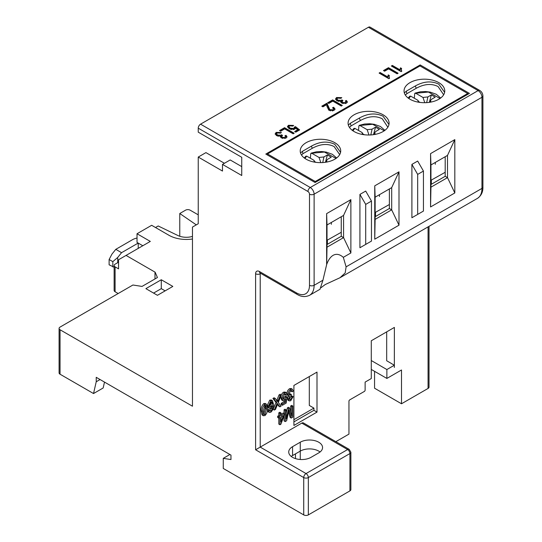 <?xml version="1.0" encoding="UTF-8"?>
<svg xmlns="http://www.w3.org/2000/svg" width="542" height="542" viewBox="0 0 542 542"><rect width="100%" height="100%" fill="white"/><g stroke="black" fill="none" stroke-linecap="round" stroke-linejoin="round"><path stroke-width="0.81" d="M326.63 264.367L326.63 213.623L350.877 199.625L350.877 252.965L343.316 257.335C339.746 254.205 336.345 253.534 333.12 255.323C330.498 256.867 328.35 259.923 326.677 264.476L322.937 280.214L319.983 289.286L309.604 295.275A21.775 12.574 -120 0 0 314.116 285.302A3.266 1.883 180 0 1 309.496 285.302A18.509 10.684 60 0 1 296.406 292.863L259.449 271.522A5.447 3.144 -120 0 0 255.6 273.751L255.6 449.779L260.221 447.109L306.034 473.559A3.266 1.883 120 0 0 303.723 477.563L303.723 514.9L223.263 468.451L223.263 458.349L230.967 459.555L230.967 455.111L96.225 377.32L96.225 381.764L93.529 393.546L60.04 374.21A3.266 1.883 180 0 1 59.085 372.876L59.085 328.425A3.266 1.883 0 0 0 60.04 329.76L192.464 406.215L192.464 227.071L198.243 223.738L198.243 157.058L205.94 152.614L224.422 163.284M320.952 287.741L325.308 284.489L340.037 277.707L345.186 272.917L346.101 266.84L343.316 257.335M320.051 452.001A13.069 7.541 0 0 0 318.737 451.113A13.069 7.541 0 0 0 300.254 451.113L292.558 455.558A13.069 7.541 0 0 0 291.244 456.445M318.737 452.888A13.069 7.541 0 0 0 322.565 447.557A13.069 7.541 0 0 0 318.737 442.218A13.069 7.541 0 0 0 300.254 442.218L292.558 446.669A13.069 7.541 0 0 0 288.73 452.001A13.069 7.541 0 0 0 296.799 458.972A13.069 7.541 0 0 0 311.033 457.333L318.737 452.888M241.746 166.618L230.194 159.951L222.491 164.395L241.746 175.506L241.746 157.282L198.243 132.167L198.243 128.169A3.266 1.883 -60 0 1 200.554 124.165L368.397 27.263A3.266 1.883 -60 0 1 370.03 27.1L479.745 90.446A3.266 1.883 120 0 0 478.112 90.602L310.268 187.512L200.554 124.165M198.243 157.058L222.491 171.062L222.491 164.395M309.306 376.541L309.306 405.436L313.926 408.106L293.906 419.664M430.951 184.51L445.199 176.285L445.199 156.726M375.132 216.739L389.38 208.514L389.38 188.955M327.016 244.517L341.257 236.298L341.257 216.739M315.078 182.512L469.447 93.387L420.172 64.932L265.804 154.057L315.078 182.512M375.132 219.402L374.746 239.185L374.746 185.845L399 171.841L399 225.181L391.69 209.849L375.132 219.402L375.132 197.18L391.69 187.62L391.69 209.849L389.38 208.514M350.877 252.965L343.567 237.626L327.016 247.186L327.016 224.964L343.567 215.404L343.567 237.626L341.257 236.298M430.951 187.18L430.565 206.956L430.565 153.616L454.819 139.612L454.819 192.959L447.509 177.62L430.951 187.18L430.951 164.951L447.509 155.391L447.509 177.62L445.199 176.285M179.775 236.278L179.775 213.514L185.54 210.181A3.266 1.883 0 0 1 190.154 210.181L198.243 214.849M145.886 288.642L157.437 295.309L172.451 286.643A5.447 3.144 0 0 0 172.817 286.406L161.286 279.753L145.886 288.642M391.304 363.479L394.339 365.233L386.873 369.542L371.284 360.538M391.304 363.431L386.683 360.762L386.683 331.867M59.085 328.425A3.266 1.883 0 0 1 60.04 327.09L132.925 285.011L142.038 286.42L157.437 277.531L155.127 272.192L126.062 255.411L150.31 241.414L137.031 233.744L151.658 225.296L168.982 235.296A24.498 14.146 0 0 0 192.464 238.988M293.906 421.886L313.926 410.328L313.926 408.106M313.926 410.328L317.002 412.103L317.002 372.097L293.906 385.437L293.906 425.443L317.002 412.103M420.172 66.043L420.172 64.932M280.404 137.072L280.41 136.164L281.291 137.925L286.061 138.061L287.003 136.767L286.041 135.331L284.916 135.839L285.573 136.774L285.038 137.499L282.348 137.383L281.65 136.482L282.545 135.473L281.535 134.748L280.98 135.222L277.558 135.053L276.576 133.799L277.158 132.953L280.546 133.169L281.42 132.519L276.176 132.37L275.16 133.827L276.569 135.635L280.41 136.164L280.295 136.625M294.347 127.133L293.92 128.474L290.139 128.169L288.886 126.672L289.448 125.859L292.795 126.096L293.669 125.446L288.439 125.29L287.456 126.604L289.198 128.779L294.638 129.213L295.688 128.169L297.707 129.755L294.665 131.51L295.79 132.153L299.665 129.917L295.485 126.638L294.347 127.133L294.496 128.529M342.287 105.453L332.666 99.897L327.666 102.784L328.791 103.434L332.788 101.124L341.291 106.036L342.287 105.453M380.111 72.506L379.109 73.082L388.858 78.712L389.508 78.339L389.054 76.842L389.359 75.541L388.235 74.891L387.733 76.91L380.111 72.506L380.111 73.394L387.733 77.797L387.713 76.625M392.361 65.433L391.358 66.016L401.107 71.639L401.757 71.266L401.304 69.769L401.608 68.468L400.484 67.818L399.982 69.837L392.361 65.433L392.361 66.327L399.982 70.724L399.962 69.552M398.106 73.231L388.485 67.675L383.485 70.562L384.61 71.205L388.607 68.902L397.11 73.807L398.106 73.231M340.769 102.221L340.776 101.313L341.656 103.068L346.433 103.21L347.375 101.916L346.413 100.48L345.288 100.981L345.945 101.923L345.403 102.648L342.713 102.526L342.022 101.632L342.917 100.622L341.907 99.897L341.352 100.372L337.93 100.195L336.948 98.942L337.53 98.102L340.911 98.312L341.792 97.662L336.548 97.513L335.532 98.976L336.941 100.778L340.776 101.313L340.667 101.767M321.792 106.178L322.917 106.828L326.663 104.66L327.05 106.598L328.845 110.25L333.974 110.399L335.037 109.023L333.662 107.262L332.537 107.763L333.601 108.989L333.012 109.802L329.861 109.68L326.914 103.217L321.792 106.178M294.171 133.237L284.543 127.682L279.543 130.568L280.668 131.218L284.672 128.908L293.168 133.813L294.171 133.237M374.746 185.845L375.132 197.18M326.63 213.623L327.016 224.964M327.016 247.186L326.677 264.476M430.565 153.616L430.951 164.951M223.263 458.349L229.916 454.508M255.6 449.779L303.723 477.563A3.266 1.883 0 0 0 308.344 477.563L349.915 453.559A3.266 1.883 0 0 0 350.877 452.224L350.877 489.562A3.266 1.883 180 0 1 349.915 490.896L308.344 514.9A3.266 1.883 0 0 1 303.723 514.9M374.556 371.324L374.556 388.214L401.5 403.77L428.065 388.438A3.266 1.883 0 0 0 429.02 387.103L429.02 226.326M161.286 279.753L161.286 288.642L153.582 293.087M165.134 290.864L161.286 288.642M335.864 441.669L348.953 434.108L348.953 401.216A1.091 0.63 120 0 1 349.726 399.881L364.353 391.432A1.091 0.63 -60 0 0 365.125 390.104L365.125 382.103L371.284 378.546L371.284 340.762L394.38 327.422L394.339 367.408M386.873 369.542L386.873 378.431L371.284 369.434M261.183 410.768L262.342 411.432C262.016 408.749 262.87 406.351 264.909 404.251L266.352 404.122L265.194 403.458L263.751 403.587C261.718 405.687 260.858 408.079 261.183 410.768L261.969 414.847L263.473 415.816L261.969 414.847M276.996 399.969L278.148 400.633L280.194 395.572L281.339 394.915L280.187 394.244L279.042 394.901L276.562 401.046M277.28 404.169L278.791 406.161L279.95 406.825L277.721 403.892L275.485 409.406L274.34 410.064L273.182 409.4L275.986 402.455L272.938 398.431L274.076 397.767L275.234 398.438L277.714 401.717L278.148 400.633M284.604 392.882L286.257 392.72L285.106 392.049L283.452 392.212C281.671 393.641 280.79 395.457 280.81 397.665L281.691 400.003L282.849 400.667L281.962 398.336C281.942 396.127 282.822 394.305 284.604 392.882L283.452 392.212M284.787 393.946L284.936 394.678L286.088 395.342L285.485 393.959L284.618 394.027L282.965 397.692L283.547 399.346L284.591 399.237L283.093 398.729M284.591 399.237L285.966 397.354L286.962 396.94L285.81 396.27L284.807 396.683L283.439 398.573M281.183 403.336L281.183 404.637L282.341 405.301L282.341 404.007L281.183 403.336L284.218 401.581L284.347 400.531M290.722 389.352L292.348 389.19L291.196 388.526L289.563 388.682C287.863 389.955 286.982 391.629 286.935 393.695L288.087 394.366C288.141 392.293 289.015 390.626 290.722 389.352L289.563 388.682M290.891 390.423L291.061 391.141L292.213 391.812L291.582 390.416L290.702 390.518L289.089 393.77L289.618 395.118L290.647 395.023L289.177 394.501M290.647 395.023L291.339 394.468L290.18 393.804L289.496 394.352M291.339 394.468L291.21 395.85L289.462 398.648L289.868 399.684L290.708 399.61L292.091 397.076L293.087 396.642L291.935 395.978L290.932 396.412L289.482 398.973M287.307 398.499L288.046 400.233L289.198 400.897L288.466 399.163L287.307 398.499L288.391 395.606M287.043 394.657L288.764 396.209L288.087 394.366M278.812 415.558L279.963 416.229L279.963 413.485L280.966 412.909L279.808 412.245L278.812 412.821L278.812 415.558L277.687 416.209L277.687 417.509L278.839 418.173L278.839 416.879L277.687 416.209M280.966 412.909L280.966 415.653L284.34 413.702L283.181 413.038L280.966 414.318M278.812 418.16L278.812 424.074L279.963 424.745L279.963 417.53L278.839 418.173M292.836 406.053L292.836 417.164L291.271 418.072L289.028 409.854L286.63 420.748L285.214 421.568L285.214 410.457L286.217 409.881L286.217 419.054L288.527 408.546L289.55 407.957L291.84 416.331L291.84 406.629L292.836 406.053L291.684 405.389L290.681 405.965L290.681 412.11M288.595 411.873L290.119 417.401L291.271 418.072M286.217 409.881L285.058 409.21L284.062 409.786L284.062 413.539M284.062 415.755L284.062 420.904L285.214 421.568M289.55 407.957L288.391 407.286L287.368 407.875L286.217 413.133M267.436 410.118L268.175 411.744L269.327 412.408L268.588 410.789L267.436 410.118L268.432 409.4L269.591 410.064L270.092 411.1M271.264 407.882L269.665 410.416M267.308 405.301L268.202 407.645L269.354 408.309L268.466 405.972L267.308 405.301L269.74 400.132L271.325 399.982L272.477 400.653L273.588 404.657C273.934 407.496 273.005 410.03 270.804 412.252L269.327 412.408M394.339 365.233L394.38 367.429M401.5 403.77L401.5 369.99L386.873 378.431M350.877 452.224L349.244 449.393L303.432 422.943A3.266 1.883 -60 0 0 301.799 423.106L260.221 447.109L260.221 273.751L260.804 273.412M118.556 262.192L115.087 264.191A3.266 1.883 0 0 0 114.132 265.526A3.266 1.883 0 0 0 115.087 266.86L118.556 268.859L118.556 259.747L126.062 255.411M137.031 233.744L137.031 242.41L142.803 245.743M192.464 236.393A13.069 7.541 180 0 1 177.912 235.519L158.196 225.973L155.513 227.518M118.17 293.534L115.087 291.752L115.087 266.86M154.992 272.267L154.992 278.94M454.819 139.612L447.509 155.391M454.819 192.959L430.565 206.956M276.176 132.37L276.176 133.257L277.551 132.783M279.286 132.756L280.654 133.081M276.576 133.799L276.576 134.687L277.558 135.94L277.558 135.053M277.558 135.94L278.31 136.272M280.41 136.347L280.98 136.11L280.98 135.222M280.98 136.11L281.535 134.748M281.535 135.635L281.915 135.906M281.65 136.482L281.65 137.377L282.348 138.271L282.348 137.383M282.348 138.271L282.788 138.481M284.794 138.508L285.038 137.499M285.038 138.386L285.573 136.774M285.498 136.462L286.041 136.218L286.041 135.331M286.041 136.218L286.908 137.228M275.234 134.267L276.176 133.257M288.439 125.29L288.439 126.178L289.841 125.69M291.569 125.676L292.91 126.008M288.886 126.672L288.886 127.56L290.139 129.057L290.139 128.169M290.139 129.057L291.528 129.613M293.046 129.667L293.92 129.362L293.92 128.474M293.92 129.362L294.347 128.02M294.496 127.953L295.485 127.526L295.485 126.638M295.485 127.526L299.015 130.297M295.437 131.95L297.707 130.642L297.707 129.755M287.538 127.079L288.439 126.178M328.432 103.231L332.666 100.792L332.666 99.897M332.666 100.792L341.521 105.9M387.733 77.797L388.235 74.891M388.235 75.778L389.109 76.286M389.054 76.842L389.163 78.536M399.982 70.724L400.484 67.818M400.484 68.705L401.358 69.213M401.304 69.769L401.412 71.463M384.258 71.002L388.485 68.563L388.485 67.675M388.485 68.563L397.34 73.671M336.548 97.513L336.548 98.407L337.917 97.926M339.658 97.899L341.026 98.231M336.948 98.942L336.948 99.836L337.93 101.083L337.93 100.195M337.93 101.083L338.682 101.422M340.776 101.496L341.352 101.259L341.352 100.372M341.352 101.259L341.907 99.897M341.907 100.785L342.28 101.056M342.022 101.632L342.022 102.519L342.713 103.414L342.713 102.526M342.713 103.414L343.161 103.624M345.166 103.651L345.403 102.648M345.403 103.536L345.945 101.923M345.871 101.611L346.413 101.368L346.413 100.48M346.413 101.368L347.28 102.37M335.606 99.41L336.548 98.407M322.558 106.625L326.914 104.111L326.914 103.217M326.914 104.111L329.861 110.575L329.861 109.68M329.861 110.575L330.512 110.859M332.287 110.961L333.012 110.69L333.012 109.802M333.012 110.69L333.601 108.989M333.283 108.319L333.662 107.262M333.662 108.149L334.942 109.457M280.316 131.015L284.543 128.569L284.543 127.682M284.543 128.569L293.398 133.684M350.877 199.625L343.567 215.404M399 171.841L391.69 187.62M399 225.181L374.746 239.185M359.929 194.402L365.701 204.402L365.701 244.408L371.473 241.075L371.473 201.068L365.701 191.069L359.929 194.402L359.929 247.741L365.701 244.408L359.929 247.741M411.9 217.735L417.672 214.402L411.9 217.735L411.9 164.395L417.672 174.395L417.672 214.402L423.444 211.068L423.444 171.062L417.672 161.062L411.9 164.395M93.529 393.546L103.156 387.991L104.504 382.103M96.225 381.764L100.074 379.542M179.775 213.514L196.285 224.869M264.909 404.251L263.751 403.587M266.352 404.122L267.463 408.472C267.795 411.161 266.935 413.553 264.896 415.66L263.127 415.511L262.342 411.432M280.194 395.572L279.042 394.901M281.339 394.915L278.283 402.469L281.088 406.168L279.95 406.825M274.34 410.064L277.145 403.126L275.986 402.455M277.145 403.126L274.089 399.095L272.938 398.431M274.089 399.095L275.234 398.438M280.81 397.665L281.962 398.336M286.257 392.72L287.091 394.623L286.088 395.342M285.966 397.354L284.807 396.683M286.962 396.94L286.217 403.065L282.341 405.301M282.341 404.007L285.377 402.252L284.218 401.581M285.377 402.252L285.736 399.298L284.313 400.558L282.849 400.667M292.348 389.19L293.215 391.087L292.213 391.812M290.708 399.61L289.55 398.939M292.091 397.076L290.932 396.412M293.087 396.642L290.736 400.748L289.198 400.897M288.466 399.163L289.55 396.27L288.764 396.209M279.963 413.485L278.812 412.821M284.34 413.702L284.34 415.003L280.905 424.196L279.963 424.745M278.839 416.879L279.963 416.229M291.84 406.629L290.681 405.965M289.401 411.283L288.798 410.938M285.214 410.457L284.062 409.786M288.527 408.546L287.368 407.875M268.588 410.789L269.591 410.064M269.997 411.039L270.925 411.026L269.774 410.362M270.925 411.026L272.28 409.027L271.122 408.363M272.28 409.027L272.728 405.673L270.81 408.207L269.354 408.309M268.466 405.972L270.892 400.795L269.74 400.132M270.892 400.795L272.477 400.653M114.132 265.526L114.132 290.417A3.266 1.883 0 0 0 115.087 291.752M264.936 414.481L264.103 414.549L263.337 410.856L264.882 405.423L265.688 405.355L266.468 409.054L264.936 414.481L263.629 413.892M280.966 421.974L283.351 415.572L280.966 416.947L280.966 421.974M271.014 406.934L270.052 407.022L269.462 405.355L270.946 401.92L271.928 401.866L272.592 403.634L271.014 406.934L269.598 406.392M371.473 201.068L365.701 204.402M423.444 171.062L417.672 174.395M266.468 409.054L265.309 408.39L263.785 413.817M265.018 405.355L265.309 408.39M281.562 416.602L280.966 418.207M272.592 403.634L271.434 402.963L269.855 406.27M271.251 401.785L271.434 402.963M404.346 92.953L406.249 91.205L415.186 86.043C423.614 81.293 431.493 80.677 438.81 84.179L444.63 92.336M438.81 82.628A20.366 11.755 0 0 0 416.615 80.074A20.366 11.755 0 0 0 404.047 90.941A20.366 11.755 0 0 0 410.009 99.254A20.366 11.755 0 0 0 432.204 101.801A20.366 11.755 0 0 0 444.772 90.941A20.366 11.755 0 0 0 438.81 82.628M443.654 94.789L438.078 86.551C431.608 83.312 424.332 83.881 416.249 88.271L406.886 93.671L405.355 95.094M300.539 153.02L302.402 151.347L311.325 146.191C319.705 141.469 327.524 140.845 334.787 144.328L340.566 152.383M306.149 159.213A20.25 11.694 180 0 1 300.221 150.947A20.25 11.694 180 0 1 312.72 140.148A20.25 11.694 180 0 1 334.787 142.681A20.25 11.694 180 0 1 340.715 150.947A20.25 11.694 180 0 1 328.215 161.746A20.25 11.694 180 0 1 306.149 159.213M348.357 125.107L350.315 123.278L359.271 118.109C367.774 113.325 375.714 112.709 383.092 116.245L388.966 124.518M354.089 131.537A20.508 11.843 180 0 1 348.079 123.163A20.508 11.843 180 0 1 360.742 112.228A20.508 11.843 180 0 1 383.092 114.796A20.508 11.843 180 0 1 389.095 123.163A20.508 11.843 180 0 1 376.439 134.104A20.508 11.843 180 0 1 354.089 131.537M301.474 154.998L302.944 153.684L312.307 148.278C320.39 143.894 327.666 143.318 334.136 146.564L339.692 154.626M349.475 127.451L351.067 125.9L360.43 120.493C368.513 116.11 375.789 115.541 382.252 118.779L387.855 127.228M406.249 91.205L406.886 93.671M416.249 88.271A3.266 0.528 -118.5 0 0 415.186 86.043M315.268 181.509L467.719 93.495L419.982 65.934L267.538 153.948L315.268 181.509L315.268 182.397M467.719 94.383L467.719 93.495M267.538 155.059L267.538 153.948M311.325 146.191L312.307 148.278M302.402 151.347L302.944 153.684M359.271 118.109L360.43 120.493M350.315 123.278L351.067 125.9M341.257 232.294L327.016 240.296M327.395 244.3L327.395 240.296M310.383 158.237L310.749 153.684L311.731 153.237L324.434 152.051L336.04 158.42M314.265 162.078L314.035 160.344L306.725 156.13L305.749 156.577M310.749 153.684L311.731 153.237L319.035 157.458L323.933 156.95L322.734 162.566M326.948 162.024L326.582 160.486L327.781 159.172L331.25 157.173L327.395 154.951L323.933 156.95M314.556 161.536L315.959 162.343M319.035 157.458L320.83 162.641M325.424 162.282L327.395 154.951M137.031 238.053A12.175 7.032 0 0 0 132.465 239.713L115.785 249.347L121.557 252.68L117.709 257.464L117.709 262.68M138.19 243.08L121.557 252.68M115.785 249.347L111.937 254.13L109.118 259.516L109.118 264.808L114.132 267.206M112.831 266.955L112.831 261.657L117.709 257.464M112.831 261.657L109.118 259.516M389.38 204.51L375.132 212.511M375.518 216.515L375.518 212.511M358.506 130.459L358.872 125.907L359.854 125.459L372.706 124.294L384.251 130.812M362.307 134.436L362.151 132.566L354.847 128.346L353.865 128.793M358.872 125.907L359.854 125.459L367.158 129.673L372.056 129.165L370.823 134.938M375.274 134.362L374.705 132.702L375.904 131.388L379.366 129.389L375.518 127.167L372.056 129.165M362.679 133.759L364.414 134.762M367.158 129.673L368.987 135.005M373.499 134.66L375.518 127.167M445.199 172.288L430.951 180.29M431.337 184.287L431.337 180.29M414.325 98.231L414.691 93.678L415.673 93.231L428.444 92.052L440.023 98.488M418.173 102.133L417.977 100.338L410.667 96.117L409.684 96.564M414.691 93.678L415.673 93.231L422.977 97.445L427.875 96.937L426.662 102.621M430.978 102.065L430.524 100.48L431.723 99.166L435.185 97.16L431.337 94.938L427.875 96.937M418.499 101.53L420.05 102.424M422.977 97.445L424.786 102.695M429.345 102.343L431.337 94.938M198.243 128.169L307.958 191.509A2.175 1.26 60 0 1 309.496 194.178L309.496 285.302M60.04 374.21L60.04 329.76M368.397 27.263L478.112 90.602A5.447 3.144 60 0 1 481.96 97.275A3.266 1.883 0 0 0 482.915 95.941L482.915 187.065A3.266 1.883 180 0 1 481.96 188.399A21.775 12.574 60 0 1 477.448 198.372C481.235 195.73 483.058 191.963 482.915 187.065M309.496 194.178A3.266 1.883 0 0 0 314.116 194.178A5.447 3.144 -120 0 0 310.268 187.512A3.266 1.883 120 0 0 307.958 191.509M301.799 423.106L347.605 449.555L306.034 473.559A3.266 1.883 60 0 1 308.344 477.563L308.344 514.9M255.6 273.751A3.266 1.883 0 0 0 260.221 273.751A2.175 1.26 -120 0 1 260.336 273.141M259.997 272.931L260.126 273.019A3.266 1.883 -60 0 1 259.449 271.522M296.406 292.863A3.266 1.883 120 0 0 297.084 294.353C301.257 296.921 305.431 297.226 309.604 295.275M346.101 266.84L481.96 188.399L481.96 97.275L314.116 194.178L314.116 285.302L322.937 280.214M428.065 388.438L428.065 226.881M328.513 107.309L328.513 106.422M300.254 459.494L300.254 442.218M349.244 449.393A3.266 1.883 120 0 0 347.605 449.555A3.266 1.883 60 0 1 349.915 453.559L349.915 490.896M278.432 404.833L277.545 404.318M292.558 455.558L292.558 446.669M304.895 158.42L306.725 156.13M138.237 243.107L138.237 248.385M352.93 130.812L354.847 128.346M408.797 98.488L410.667 96.117M260.126 273.019L297.084 294.353M295.471 453.871L295.471 458.6M340.037 277.707L477.448 198.372M479.745 90.446C481.736 91.734 482.793 93.57 482.915 95.941M331.358 222.45L331.358 224.293M336.67 157.966L332.375 154.294L326.23 152.099L321.724 151.55L316.501 151.794L311.094 153.135M305.945 156.11L304.265 157.966M314.346 160.913L314.773 162.166M326.582 160.486L326.027 162.187M379.475 194.673L379.475 196.509M384.901 130.344L380.491 126.51L374.353 124.314L369.847 123.766L364.624 124.01L359.217 125.351M354.068 128.325L352.28 130.344M362.469 133.136L362.95 134.552M374.705 132.702L374.095 134.572M435.301 162.444L435.301 164.287M440.66 98.027L436.317 94.281L430.172 92.093L425.666 91.537L420.443 91.781L415.036 93.122M409.887 96.097L408.16 98.027M418.288 100.907L418.736 102.228M430.524 100.48L429.948 102.255"/></g></svg>
